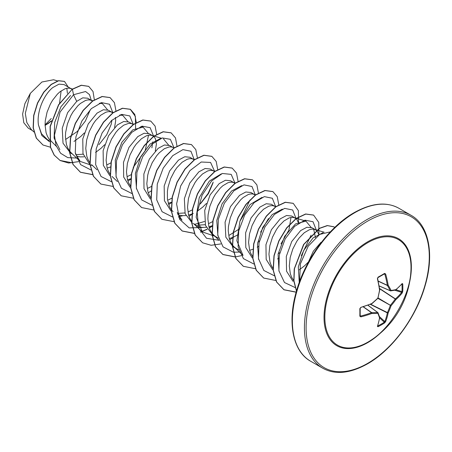 <?xml version="1.0" encoding="UTF-8"?>
<svg xmlns="http://www.w3.org/2000/svg" width="452" height="452" viewBox="0 0 452 452"><rect width="100%" height="100%" fill="white"/><g stroke="black" fill="none" stroke-linecap="round" stroke-linejoin="round"><path stroke-width="0.68" d="M379.121 285.89L390.279 290.715A0.593 0.429 -27 0 0 391.087 290.45A0.593 0.469 82.2 0 1 390.505 290.845A0.593 0.345 -66.6 0 1 390.279 290.715A87.581 31.668 -140.8 0 0 387.381 285.472A0.593 0.316 -65 0 1 387.347 285.308A87.688 54.845 -124.5 0 0 384.821 274.183L384.296 273.906A0.593 0.367 -121.5 0 0 384.449 273.867L384.449 273.867A0.593 0.367 -121.5 0 0 384.556 273.409L385.629 273.968A88.281 55.217 55.5 0 1 388.172 285.172A88.174 31.883 39.2 0 1 391.087 290.45A88.174 23.007 12.4 0 0 395.884 289.625A0.593 0.497 78 0 1 395.517 290.048A0.593 0.593 0 0 0 395.771 289.924A0.593 0.407 50.2 0 1 395.675 289.975M402.178 283.523A0.593 0.446 41.2 0 1 402.088 283.799L395.771 289.924A0.593 0.407 50.2 0 0 395.884 289.625A88.281 46.336 -4.2 0 0 402.178 283.523L402.738 283.907A88.219 66.546 35.7 0 1 402.851 287.709A88.219 66.546 35.7 0 1 402.738 291.45A0.593 0.356 -176.6 0 1 401.969 291.602A87.62 66.099 -144.3 0 0 402.082 287.879A87.62 66.099 -144.3 0 0 401.969 284.105L401.839 284.088M367.928 342.107A60.935 35.183 -60 0 1 324.841 317.225A60.935 35.183 -60 0 1 367.928 242.6A60.935 35.183 -60 0 1 410.964 269.985L410.964 269.985C410.45 294.907 391.404 327.898 370.075 340.802L370.075 340.802A60.935 35.183 -60 0 1 367.928 342.107M402.738 291.45L402.178 293.015A88.281 55.217 -175.5 0 1 395.884 299.586A88.174 70.698 159.6 0 1 391.087 305.721A88.174 70.698 80.4 0 1 388.172 312.942A88.281 55.217 55.5 0 1 385.629 321.677L384.556 322.948A88.219 66.546 -155.7 0 1 381.369 324.915A88.219 66.546 -155.7 0 1 378.019 326.723L377.409 326.423A0.593 0.446 18.8 0 0 377.606 326.214L379.748 317.677A0.593 0.407 9.8 0 0 379.742 317.57M360.193 315.372L360.639 316.067A87.688 54.845 4.5 0 0 371.538 312.694A0.593 0.316 -55 0 1 371.697 312.637A87.581 31.668 20.8 0 0 377.686 312.524A0.593 0.429 87 0 1 377.861 313.36A88.174 31.883 -159.2 0 1 371.832 313.473A88.281 55.217 -175.5 0 1 360.86 316.869L359.837 316.219A88.219 27.566 -103.4 0 0 359.837 308.676L360.86 307.377A88.281 46.336 -4.2 0 0 371.832 303.507A88.174 61.822 -27.7 0 0 377.861 298.083A88.174 61.822 -92.3 0 0 379.544 290.15A88.281 46.336 -115.8 0 0 377.409 278.714L378.019 277.183A88.219 27.566 -16.6 0 0 381.369 275.302A88.219 27.566 -16.6 0 0 384.556 273.409M320.943 242.374L313.315 251.205L307.767 263.448M72.1 89.298L64.06 84.597L59.003 84.14L52.794 87.558C44.053 94.417 36.375 111.813 38.465 124.989L41.511 133.758L47.336 139.578L49.387 140.764M71.478 88.88L69.625 88.208L67.484 88.157L65.122 88.733L60.026 91.733L57.438 94.095L52.568 100.293L50.426 103.988L47.07 112.158L45.273 120.74L45.059 124.938L46.076 132.679L47.307 136.041L49.008 138.962L56.325 146.307M92.598 101.163L87.626 98.203L82.75 97.841L76.704 101.361L67.619 112.661L62.235 128.238L63.02 143.199L70.342 152.861L72.552 154.138M75.812 154.697L83.145 154.188M91.829 100.626L89.976 99.954L87.841 99.903L85.479 100.485L80.377 103.485L77.795 105.847L72.919 112.045L70.783 115.74L67.421 123.91L65.625 132.492L65.41 136.69L66.427 144.431L67.664 147.793L69.359 150.714L71.303 152.951L80.219 161.415L75.456 153.737M76.416 156.087L80.044 156.884L84.072 156.821M112.949 112.915L108.508 110.26L103.361 109.746L97.061 113.113L88.242 123.933L82.778 138.888L82.987 153.607L89.377 163.748M112.181 112.378L110.333 111.706L108.192 111.655L105.83 112.237L100.734 115.232L95.632 120.469L93.276 123.791L89.281 131.475L86.66 139.95L85.767 148.442L86.784 156.177L88.016 159.545L89.993 162.839M107.175 168.059L110.542 166.963M132.538 124.13L128.865 122.012L123.712 121.498L117.413 124.865L108.593 135.685L103.129 150.635L103.333 165.325L109.706 175.478M133.764 124.334L130.684 123.458L128.543 123.407L123.673 125.187L118.497 129.345L115.989 132.221L111.486 139.239L108.13 147.414L107.011 151.702L106.118 160.194L107.135 167.929L108.367 171.291L110.344 174.591M127.526 179.811L130.707 178.789M155.296 150.974L156.409 144.086L155.511 138.979L154.398 137.148L152.889 135.882L149.216 133.758L144.069 133.25L137.764 136.617L128.956 147.42L123.492 162.336L123.673 177.031L130.012 187.196M152.889 135.882L151.036 135.21L148.9 135.159L146.538 135.736L141.436 138.736L136.34 143.973L133.978 147.295L129.99 154.98L127.368 163.449L126.47 171.946L127.487 179.681L128.724 183.043L130.696 186.343M172.67 147.301L169.568 145.51L164.421 144.996L158.121 148.363L149.324 159.144L143.86 174.009L144.002 188.687L150.284 198.891M174.252 147.77L171.393 146.962L169.251 146.911L164.381 148.685L159.206 152.849L156.691 155.725L152.194 162.743L148.832 170.912L147.719 175.201L146.827 183.693L147.844 191.433L149.075 194.795L150.872 197.852M168.234 203.315L171.602 202.219M194.366 159.918L189.925 157.262L184.778 156.748L178.472 160.115L169.63 170.98L164.172 185.992L164.426 200.699L170.884 210.824M177.427 213.429L184.913 212.943M193.597 159.381L191.744 158.708L189.603 158.658L187.241 159.24L182.145 162.24L177.048 167.477L174.687 170.799L170.698 178.478L168.071 186.953L167.393 191.247L167.443 199.456L169.427 206.547L171.127 209.468L173.071 211.705M177.749 214.677L181.811 215.632L185.84 215.576M188.586 215.067L191.959 213.971M214.57 171.551L210.276 169.014L205.123 168.5L198.823 171.867L189.744 183.162L184.359 198.722L185.134 213.677L192.462 223.367M197.778 225.181L205.264 224.695M213.949 171.133L212.095 170.46L209.96 170.41L207.598 170.986L202.502 173.986L197.4 179.224L195.038 182.546L191.049 190.23L188.427 198.705L187.529 207.197L188.546 214.932L189.783 218.299L191.755 221.593M214.615 236.159L202.338 231.916L193.428 223.457L196.134 225.486L199.004 226.746L202.163 227.384L206.197 227.328M208.937 226.814L212.677 225.571M234.927 183.303L230.627 180.766L225.48 180.252L219.18 183.619L210.084 194.931L204.711 210.496L205.49 225.435L212.819 235.119L218.452 238.181M234.3 182.885L232.452 182.212L230.311 182.162L227.949 182.738L222.853 185.738L220.265 188.1L215.395 194.298L213.254 197.993L209.892 206.168L208.101 214.745L207.886 218.949L208.903 226.684L210.135 230.045L211.835 232.966L213.965 235.385L216.491 237.238M229.294 238.566L233.029 237.323L238.051 234.695M255.425 195.168L250.984 192.512L245.837 192.004L239.532 195.371L230.447 206.666L225.062 222.243L225.847 237.204L233.17 246.871L238.809 249.928M254.657 194.637L252.804 193.964L250.662 193.914L248.306 194.49L243.204 197.49L240.617 199.852L235.746 206.05L233.605 209.745L230.249 217.915L228.452 226.497L228.237 230.701L229.254 238.436L230.486 241.797L232.187 244.718L234.13 246.962L236.842 248.99M249.645 250.318L252.826 249.295M253.018 249.221L253.38 249.075M275.776 206.92L271.336 204.264L266.183 203.75L259.883 207.118L251.08 217.92L245.611 232.853L245.798 247.56L252.159 257.725M275.008 206.389L273.155 205.716L271.019 205.666L268.657 206.242L263.561 209.242L258.459 214.48L256.098 217.802L252.109 225.486L249.487 233.955L248.589 242.447L249.606 250.188L250.843 253.549L252.815 256.843M298.58 223.141L296.868 219.406L295.359 218.135L291.687 216.016L286.54 215.502L280.24 218.87L271.409 229.706L265.951 244.668L266.166 259.363L272.562 269.505M295.359 218.135L293.512 217.463L291.37 217.412L289.009 217.994L283.912 220.994L278.816 226.232L276.454 229.554L272.46 237.232L269.838 245.707L268.946 254.199L269.963 261.94L271.194 265.301L272.991 268.358M318.937 234.893L317.225 231.158L315.716 229.887L312.044 227.768L306.891 227.254L300.591 230.622L291.755 241.481L286.297 256.465L286.54 271.194L292.986 281.313M315.716 229.887L313.863 229.215L311.722 229.164L309.366 229.74L304.264 232.74L299.167 237.978L296.806 241.3L292.817 248.984L290.195 257.459L289.297 265.951L290.314 273.686L291.546 277.048L293.783 280.681M45.064 125.458L51.364 121.192M67.41 93.338L66.834 88.253M65.546 139.498L77.303 131.492M73.998 141.431L80.716 136.515L84.287 132.956M98.954 144.68L106.706 134.809L111.192 124.362L111.943 120.13M95.581 152.437L101.067 148.267L104.638 144.708M114.588 127.47L115.701 120.582L115.401 117.384M107.237 164.697L110.932 162.861M127.588 176.444L131.289 174.619M151.895 147.855L152.731 141.888M147.94 188.196L151.64 186.365M168.297 199.948L171.992 198.117M188.648 211.7L192.552 209.751M200.722 203.434L208.479 193.546L212.954 183.111M197.343 211.191L202.835 207.022L206.406 203.457M208.999 223.452L212.909 221.497M229.356 235.198L239.108 229.068M257.764 242.199L259.324 240.939M257.177 247.187L258.403 246.447M278.121 253.945L279.652 252.708M277.528 258.94L278.76 258.194M315.473 237.639L313.671 229.187M299.314 269.816L304.597 265.776L308.162 262.228M51.477 120.814L45.725 124.893M45.059 124.848L51.251 118.531M32.374 130.532L28.25 128.148L23.798 122.752L22.6 114.079L24.9 103.655L30.301 93.4L41.895 82.015L53.568 79.75L57.528 80.919M61.116 90.903L59.574 103.118M30.301 93.4L25.318 113.367L26.821 122.515L31.137 129.357L33.877 131.956M76.704 101.361L73.518 94.728L85.592 91.524L89.496 94.609L91.287 100.316M90.208 109.915L85.338 121.091L77.36 131.413M49.483 141.696L41.866 135.572L38.465 124.989M76.676 158.042L67.755 157.618L60.619 153.279L56.037 145.499L54.449 135.182L60.065 112.056L73.518 94.728L72.41 89.293L81.4 85.326L88.733 86.388L93.01 91.485L94.338 99.756M50.573 147.256L42.996 145.007L36.42 138.176L33.301 127.848L33.838 115.559L37.646 103.107L43.867 92.264L51.302 84.496L58.607 80.778L64.495 81.428L68.162 86.965M72.241 89.197L58.54 104.774L50.099 126.407L50.409 147.177L54.138 155.087L60.172 160.545L54.308 155.183L50.579 147.273L50.268 126.503L58.709 104.87L72.241 89.197L81.23 85.225L88.648 86.338M42.912 144.962L36.25 138.08L33.132 127.746L33.668 115.458L37.476 103.011L43.697 92.163L51.132 84.4L58.438 80.676L64.41 81.383M48.839 123.119L45.064 125.373M299.264 282.483L298.314 266.951L303.648 250.532L313.066 237.921L323.112 232.616M278.986 271.228L278.087 254.143L284.658 236.311L295.529 223.909L305.925 221.107L311.049 227.316M311.078 235.193L301.32 255.651M258.634 259.493L257.487 243.978L262.759 227.384L272.223 214.542L282.37 209.123M290.998 217.463L288.924 230.028L280.969 243.899M234.13 246.962L243.04 255.42L236.865 240.735L239.955 221.192L250.086 204.553L262.036 197.366M268.465 218.553L260.618 232.142M217.926 235.989L216.785 220.463L222.062 203.863L231.543 191.021L241.707 185.608M250.018 199.942L240.261 220.395M202.338 231.916L196.162 217.237L199.247 197.693L209.378 181.054L221.327 173.867M204.564 221.474L194.626 224.384M181.987 220.164L177.224 212.485M136.515 188.976L135.374 173.466L140.645 156.861L150.132 144.013L160.285 138.606M163.454 138.849L168.573 145.064M116.158 177.229L115.26 160.138L121.837 142.301L132.707 129.899L143.103 127.097L148.228 133.312M148.527 135.21L145.081 151.041L133.221 167.364M119.571 115.107L122.746 115.35L127.871 121.56M92.649 165.641L80.219 161.415M99.231 103.35L102.395 103.593L107.519 109.808M59.862 149.663L54.099 138.109L54.698 122.368L60.963 106.728L70.563 95.451M112.921 112.887L109.52 104.248L101.525 102.615L91.332 108.621L81.863 121.012L75.879 136.945L75.269 152.708L80.586 164.618L90.914 169.952M133.267 124.469L129.786 115.927L121.746 114.396L111.542 120.503L102.107 132.961L96.186 148.911L95.654 164.641L101.039 176.478L111.418 181.721M153.618 136.221L150.137 127.673L142.097 126.148L131.894 132.255L122.464 144.708L116.543 160.663L116.006 176.393L121.396 188.23L131.769 193.473M173.952 147.68L170.364 139.318L162.296 137.939L152.126 144.115L142.759 156.561L136.888 172.449L136.351 188.105L141.685 199.914L151.974 205.208M194.332 159.889L190.925 151.245L182.913 149.623L172.698 155.669L163.228 168.104L157.268 184.077L156.703 199.84L162.087 211.717L172.478 216.971M178.444 216.796L182.766 215.7M199.987 204.14L208.101 193.479L213.203 182.088M214.677 171.477L210.581 162.443L201.236 162.014L189.959 170.624L180.642 186.021L176.596 203.92L179.557 219.305L189.173 227.898L203.117 227.452M235.029 183.224L231.192 174.382L222.378 173.478L211.519 181.037L202.095 195.247L197.191 212.44L198.643 228.141L206.536 238.266L219.147 240.294M255.391 195.145L251.99 186.506L244.001 184.868L233.803 190.874L224.333 203.264L218.356 219.203L217.74 234.961L223.056 246.871L233.39 252.21M233.537 252.227L239.503 252.046M275.748 206.897L272.347 198.258L264.352 196.62L254.154 202.626L244.69 215.016L238.707 230.955L238.097 246.713L243.413 258.623L253.742 263.962M296.1 218.644L292.687 209.999L284.675 208.378L274.46 214.423L264.991 226.859L259.03 242.831L258.471 258.595L263.849 270.471L274.245 275.726M316.451 230.396L313.01 221.723L304.93 220.152L294.659 226.316L285.184 238.905L279.302 254.996L278.901 270.776L284.494 282.528L295.094 287.528M330.367 231.853L319.632 234.435L308.202 246.227L300.405 263.815L299.586 281.602M60.172 160.545L68.636 163.019L78.416 161.669M115.955 110.938L114.429 102.677L110.085 97.609L102.242 96.57L92.767 101.039L83.287 110.452L75.439 123.481L70.619 138.255L69.755 152.64L73.167 164.556L80.529 172.302L92.716 174.692M136.306 122.69L134.781 114.424L130.43 109.356L122.588 108.322L113.107 112.802L103.632 122.215L95.79 135.244L90.971 150.019L90.106 164.398L93.519 176.314L100.886 184.054L113.068 186.444M127.927 181.077L130.662 179.274M156.658 134.244L155.104 126.108L150.793 121.113L142.951 120.074L133.47 124.543L123.989 133.95L116.147 146.979L111.328 161.754L110.463 176.139L113.87 188.055L121.226 195.801L133.3 198.208M148.279 192.829L151.019 191.026M177.014 146.194L175.489 137.928L171.144 132.86L163.302 131.826L153.821 136.295L144.341 145.708L136.498 158.742L131.679 173.517L130.814 187.902L134.227 199.818L141.595 207.558L153.652 209.96M168.63 204.575L171.562 202.643M197.366 157.748L195.806 149.606L191.49 144.612L183.648 143.578L174.173 148.047L164.692 157.46L156.85 170.489L152.036 185.263L151.166 199.648L154.578 211.559L161.94 219.305L174.127 221.7M188.987 216.327L193.23 213.423M217.723 169.692L216.197 161.432L211.852 156.364L204.01 155.324L194.535 159.793L185.054 169.201L177.207 182.229L172.387 197.004L171.523 211.389L174.93 223.305L182.292 231.051L194.479 233.447M200.535 232.175L207.18 229.322M209.338 228.079L212.265 226.141M238.074 181.252L236.515 173.105L232.198 168.11L224.356 167.076L214.875 171.551L205.394 180.969L197.552 193.998L192.738 208.773L191.874 223.158L195.287 235.068L202.654 242.809L211.112 245.278L220.887 243.927M229.689 239.831L233.938 236.927M258.425 192.998L256.872 184.862L252.555 179.862L244.713 178.828L235.232 183.297L225.757 192.71L217.915 205.739L213.095 220.508L212.225 234.893L215.638 246.809L222.994 254.555L235.068 256.962M235.187 256.951L241.238 255.679M278.782 204.948L277.257 196.682L272.912 191.614L265.07 190.58L255.589 195.049L246.108 204.457L238.266 217.491L233.447 232.266L232.582 246.651L235.995 258.567L243.357 266.307L255.42 268.714M298.535 222.932L298.393 210.66L293.258 203.36L285.415 202.332L275.935 206.807L266.454 216.22L258.617 229.249L253.798 244.023L252.934 258.408L256.346 270.319L263.708 278.059L275.776 280.466M318.886 234.684L318.75 222.418L313.615 215.118L305.778 214.078L296.297 218.548L286.817 227.961L278.974 240.984L274.155 255.759L273.285 270.143L276.692 282.059L284.054 289.805L296.139 292.212M296.455 291.111L293.811 280.946L294.229 268.923L303.563 244.509L319.389 228.305L327.271 225.537L333.796 226.768L334.779 227.424L333.966 226.864L327.468 225.627L319.62 228.373L303.84 244.447L294.444 268.742L293.953 280.748L296.501 290.941M60.003 160.449L72.314 162.833M110 97.564L102.073 96.474L92.598 100.943L83.117 110.356L75.269 123.385L70.45 138.159L69.585 152.544L72.998 164.46L80.36 172.206L92.666 174.585M135.6 128.492L135.363 116.435L130.261 109.26L122.419 108.226L112.938 112.701L103.463 122.113L95.621 135.142L90.801 149.917L89.937 164.302L93.349 176.212L100.802 184.004M150.708 121.063L142.781 119.978L133.3 124.447L123.82 133.854L115.978 146.883L111.158 161.658L110.294 176.037L113.701 187.953L121.142 195.75M171.059 132.815L163.132 131.724L153.652 136.199L144.171 145.612L136.329 158.641L131.509 173.421L130.645 187.806L134.058 199.716L141.51 207.508M191.405 144.561L183.478 143.476L174.003 147.951L164.522 157.364L156.68 170.393L151.866 185.167L150.996 199.547L154.409 211.463L161.856 219.254M211.768 156.319L203.841 155.228L194.366 159.697L184.885 169.105L177.037 182.133L172.218 196.908L171.353 211.293L174.76 223.209L182.122 230.955L194.428 233.339M200.456 232.045L207.101 229.175M209.282 227.91L212.287 225.91M232.113 168.059L224.186 166.98L214.706 171.455L205.225 180.868L197.383 193.902L192.569 208.677L191.704 223.056L195.117 234.972L202.569 242.758M252.47 179.817L244.543 178.732L235.063 183.201L225.588 192.614L217.745 205.637L212.926 220.412L212.056 234.797L215.468 246.713L222.825 254.453L235.017 256.855M272.827 191.569L264.9 190.478L255.42 194.953L245.939 204.36L238.097 217.389L233.277 232.17L232.413 246.555L235.825 258.471L243.272 266.262M293.173 203.315L285.246 202.23L275.765 206.705L266.284 216.124L258.448 229.153L253.628 243.927L252.764 258.307L256.177 270.223L263.623 278.008M313.53 215.067L305.608 213.982L296.128 218.452L286.647 227.859L278.805 240.888L273.985 255.662L273.115 270.047L276.522 281.963L283.884 289.709L296.173 292.094M379.539 288.461L395.427 298.902A0.593 0.395 -131.4 0 1 395.884 299.586L395.268 299.026A0.593 0.305 -56.7 0 1 395.427 298.902A87.688 54.845 4.5 0 0 401.675 292.371L401.969 291.602L395.986 289.743M385.629 273.968L384.296 273.906M367.928 305.275L377.686 312.524A0.593 0.345 -53.4 0 1 377.912 312.654A0.593 0.469 -22.2 0 1 378.041 312.818A0.593 0.593 0 0 0 377.844 312.564L367.996 305.247M384.556 322.948A0.593 0.356 -123.4 0 0 384.296 322.208L384.821 321.57A87.688 54.845 -124.5 0 0 387.347 312.891A0.593 0.305 -63.3 0 1 387.381 312.688A87.581 70.224 -99.6 0 0 390.279 305.518A0.593 0.299 -60 0 1 390.505 305.123A87.581 70.224 -20.4 0 0 395.268 299.026L379.578 288.721M378.222 281.206L387.381 285.472A0.593 0.395 -30.7 0 0 388.172 285.172L387.347 285.308L378.183 281.037M402.738 283.907A0.593 0.333 176.7 0 1 401.969 284.105M377.81 277.652A0.593 0.322 -118.6 0 0 377.934 277.63L377.934 277.63A0.593 0.322 -118.6 0 0 378.019 277.183M402.178 293.015A0.593 0.429 -141.4 0 0 401.675 292.371L394.72 290.212M377.493 278.409L377.409 278.714M379.618 289.772L379.748 290.094A0.593 0.593 0 0 0 379.748 289.907L377.618 278.5L377.934 277.63L384.488 273.85M379.703 290.037L377.9 298.297A0.593 0.593 0 0 0 378.064 298.015M377.855 298.343L391.087 305.721L378.081 297.953M370.363 304.349L387.347 312.891A0.593 0.395 -168.6 0 0 388.172 312.942L370.612 304.252M371.81 303.71L371.725 303.812A0.593 0.593 0 0 0 371.883 303.716L377.9 298.297M371.538 303.767L360.86 307.377M385.629 321.677A0.593 0.429 -158.6 0 1 384.821 321.57L379.471 316.62M360.639 307.609L360.775 307.671C360.769 307.496 359.628 308.609 360.775 307.671L360.182 308.377A0.593 0.322 178.6 0 1 359.837 308.676M360.137 308.258A0.593 0.322 178.6 0 1 360.182 308.377L360.182 315.897A0.593 0.367 -178.5 0 1 359.837 316.219M378.019 326.723A0.593 0.333 -116.7 0 0 377.81 325.954A87.62 66.099 24.3 0 0 384.296 322.208L379.697 317.959M360.639 316.067L360.86 316.869M377.409 326.423A88.281 46.336 -115.8 0 0 379.544 317.925A0.593 0.407 9.8 0 0 379.748 317.677A0.593 0.593 0 0 0 379.725 317.394L378.041 312.818A0.593 0.469 -22.2 0 1 377.861 313.36A88.174 23.012 -132.4 0 1 379.544 317.925A0.593 0.497 -18 0 0 379.725 317.394M363.255 306.891L371.538 312.694L371.832 313.473A0.593 0.395 90.7 0 0 371.697 312.637L363.419 306.835M380.211 333.299A61.76 35.657 -60 0 1 367.696 342.644A61.76 35.657 -60 0 1 324.027 317.428A61.76 35.657 -60 0 1 367.696 241.792A61.76 35.657 -60 0 1 409.535 282.511M367.696 363.335A87.1 50.291 -60 0 1 306.106 327.773A87.1 50.291 -60 0 1 367.696 221.096A87.1 50.291 -60 0 1 429.287 256.657A87.1 50.291 -60 0 1 367.696 363.335M310.654 361.238L322.705 368.194A88.293 50.974 -60 0 1 309.174 297.444A88.293 50.974 -60 0 1 366.854 219.638A88.293 50.974 -60 0 1 410.998 215.265L398.946 208.31A88.293 50.974 120 0 0 354.803 212.683A88.293 50.974 120 0 0 297.122 290.489A88.293 50.974 120 0 0 310.654 361.238C293.275 351.78 287.037 323.327 296.297 291.653C305.1 259.538 329.203 226.672 354.204 212.621C371.674 202.914 386.59 201.479 398.946 208.31M384.821 274.183L383.997 274.144M322.705 368.194C335.062 375.024 349.978 373.589 367.448 363.883C392.285 349.921 416.247 317.4 425.179 285.478C434.688 253.566 428.502 224.78 410.998 215.265M324.163 232.226L314.502 229.367M305.925 221.101L294.145 217.615M276.234 206.587L273.793 205.863M255.883 194.84L253.442 194.117M219.152 240.311L213.779 235.209M235.311 183.02L233.085 182.365M214.96 171.274L212.734 170.613M181.981 220.169L178.45 216.813M194.823 159.584L192.382 158.861M161.336 138.222L151.674 135.363M117.39 181.557L112.011 176.455M143.103 127.097L140.984 126.47M97.033 169.805L91.66 164.703M122.746 115.345L120.627 114.718M113.412 112.582L110.966 111.859M102.395 103.593L100.276 102.966M93.055 100.83L90.615 100.107M72.495 89.021L70.258 88.355M370.075 340.802A88.293 88.293 0 0 0 410.964 269.985M379.132 285.963L390.392 290.834A0.593 0.593 0 0 0 390.709 290.873L395.517 290.048"/></g></svg>
